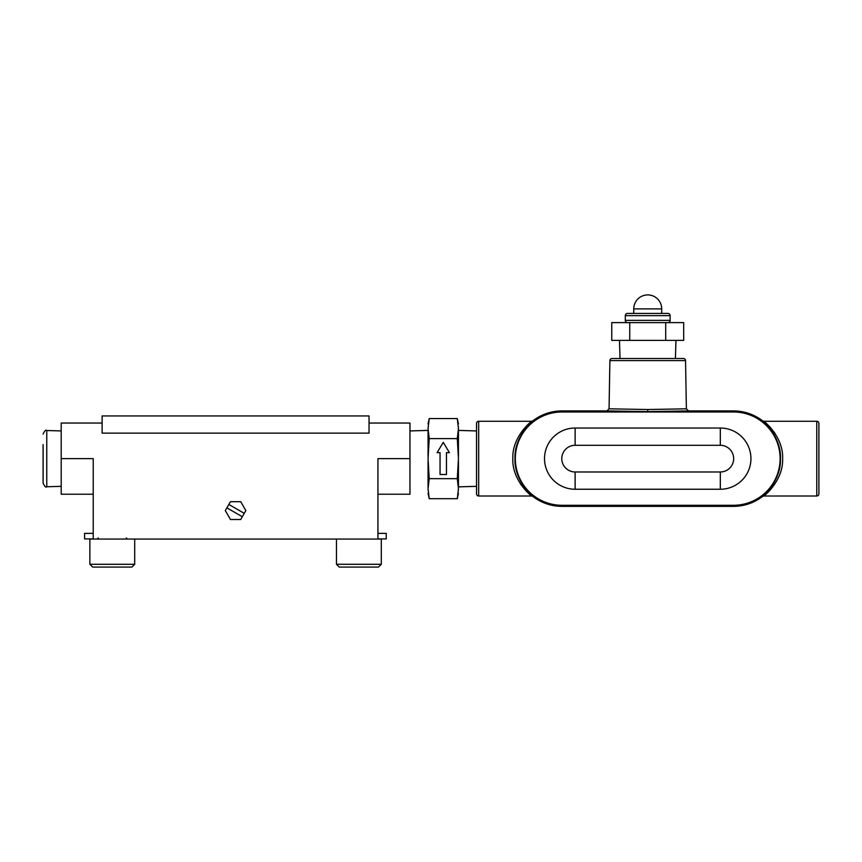 <?xml version="1.0" encoding="UTF-8"?>
<svg xmlns="http://www.w3.org/2000/svg" width="862" height="862" viewBox="0 0 862 862"><rect width="100%" height="100%" fill="white"/><g stroke="black" fill="none" stroke-linecap="round" stroke-linejoin="round"><path stroke-width="1.29" d="M478.679 421.27L478.679 496.006A2.133 2.133 0 0 1 476.546 493.872L476.546 423.404A2.133 2.133 0 0 1 478.679 421.27L531.585 421.27C530.723 421.744 511.985 437.002 512.825 458.562C511.877 480.102 530.744 495.596 531.574 496.006L532.878 496.447C532.35 496.167 514.14 480.748 514.959 458.552C514.248 436.355 532.339 421.162 532.878 420.828A47.722 47.722 0 0 1 561.992 410.915L606.923 410.915L609.057 408.814L647.728 409.525L686.389 408.814L688.522 410.915L647.728 411.627L606.923 410.915M818.9 493.872A2.133 2.133 0 0 1 816.767 496.006L816.767 421.27A2.133 2.133 0 0 1 818.9 423.404L818.9 493.872L818.9 423.404M685.549 360.585L609.897 360.585A2.133 2.133 0 0 1 612.031 358.495L683.415 358.495A2.133 2.133 0 0 1 685.549 360.585L686.389 408.814M528.255 424.255L526.617 425.839M520.336 483.657L521.413 485.252M524.904 489.616L526.628 491.437M478.679 496.006L531.585 496.006M818.9 430.946L818.9 486.33M609.897 360.585L609.057 408.814M816.767 496.006L763.872 496.006L764.713 495.208M767.255 492.956L768.807 491.448M768.839 491.415L770.574 489.573M775.11 433.618L773.99 431.959M770.531 427.66L768.807 425.817M816.767 421.27L763.872 421.27C764.702 421.658 783.569 437.196 782.621 458.703C783.483 480.209 764.702 495.575 763.872 496.006L762.568 496.447A47.722 47.722 0 0 1 733.454 506.36L561.992 506.36A47.722 47.722 0 0 1 532.878 496.447M530.378 423.21L532.878 420.828L531.574 421.27M688.522 410.915L733.454 410.915A47.722 47.722 0 0 1 762.568 420.828L765.445 423.565M771.802 486.243L768.279 490.726M561.992 411.982A46.656 46.656 0 0 0 515.336 458.638A46.656 46.656 0 0 0 561.992 505.294L733.454 505.294A46.656 46.656 0 0 0 780.11 458.638A46.656 46.656 0 0 0 733.454 411.982L561.992 411.982L561.992 410.915M575.126 489.239L720.32 489.239A30.601 30.601 0 0 0 750.931 458.638A30.601 30.601 0 0 0 720.32 428.026L575.126 428.026A30.601 30.601 0 0 0 544.515 458.638A30.601 30.601 0 0 0 575.126 489.239L575.126 471.977L720.32 471.977A13.339 13.339 0 0 0 733.659 458.638A13.339 13.339 0 0 0 720.32 445.298L575.126 445.298A13.339 13.339 0 0 0 561.787 458.638A13.339 13.339 0 0 0 575.126 471.977M762.568 496.447C763.096 496.156 781.22 480.856 780.487 458.703C781.306 436.549 763.086 421.076 762.568 420.828L763.872 421.27M768.753 427.078L771.684 430.849M661.714 308.898A13.986 13.986 0 0 0 647.728 294.912A13.986 13.986 0 0 0 633.742 308.898L661.714 308.898L661.714 313.423L667.921 313.423A2.22 2.22 0 0 1 670.14 315.643L625.306 315.643A2.22 2.22 0 0 1 627.525 313.423L667.921 313.423M633.742 308.898L633.742 313.423L627.525 313.423M627.525 322.603A2.22 2.22 0 0 1 625.306 320.373L625.306 315.643M667.921 322.603A2.22 2.22 0 0 0 670.14 320.373L670.14 315.643M629.745 340.393L683.685 340.393L683.685 322.603L611.761 322.603L611.761 340.393L629.745 340.393L629.745 322.603M665.701 340.393L665.701 322.603M102.125 423.048L61.202 423.048L61.202 458.638L93.225 458.638L93.225 539.062L377.933 539.062L377.933 458.638L409.956 458.638L409.956 494.228L377.933 494.228M369.033 423.048L409.956 423.048L409.956 458.638M61.202 458.638L61.202 494.228L93.225 494.228M369.033 415.937L369.033 433.144L102.125 433.144L102.125 415.937L369.033 415.937M228.85 504.453L230.445 501.695L240.713 501.695L245.853 510.595L244.258 513.353L228.85 504.453L225.305 510.595L230.445 519.495L240.713 519.495L244.258 513.353M242.308 516.737L226.889 507.837M428.058 428.586L429.211 418.566L457.291 418.566L458.444 428.586L457.291 438.607L458.444 458.638L457.291 478.669L429.211 478.669L428.058 458.638L429.211 438.607L428.058 428.845M457.291 438.607L429.211 438.607M428.058 489.928C428.058 494.443 428.058 494.443 428.058 489.928M428.058 461.127L428.058 487.439M428.058 456.149L428.058 429.826M428.058 427.347C428.058 422.833 428.058 422.833 428.058 427.347M458.444 456.138L458.444 429.826M458.444 487.439L458.444 461.127M458.444 489.928C458.444 494.443 458.444 494.443 458.444 489.928M458.444 427.347C458.444 422.833 458.444 422.833 458.444 427.347M457.291 478.669L458.444 488.689L457.291 498.699L429.211 498.699L428.058 488.689L429.211 478.669M446.451 474.509L446.451 452.647L449.414 452.647L443.251 442.368L437.088 452.647L440.051 452.647L440.051 474.509L446.451 474.509M61.202 430.946L46.763 430.515L46.763 486.761C45.934 487.752 44.716 486.567 43.1 483.205L43.1 444.63M43.1 472.645L43.1 479.918M93.225 539.062L89.864 539.062L89.864 564.287L134.698 564.287L131.897 567.088L92.665 567.088L89.864 564.287M336.46 564.287L339.262 567.088L378.493 567.088L381.295 564.287L336.46 564.287L336.46 539.062M381.295 564.287L381.295 539.062L377.933 539.062M377.933 538.922L386.241 538.922L386.241 533.373L377.933 533.373M93.225 533.373L84.595 533.373L84.595 538.922L93.225 538.922M647.728 409.525L647.728 411.627M733.454 411.982L733.454 410.915M733.454 505.294L733.454 506.36M561.992 505.294L561.992 506.36M575.126 445.298L575.126 428.026M720.32 471.977L720.32 489.239M720.32 445.298L720.32 428.026M625.306 320.373L670.14 320.373M675.42 358.495L675.959 340.393M620.026 358.495L619.487 340.393M476.546 430.946L458.444 430.397M457.291 498.699L458.444 493.333M457.291 418.566L458.444 423.942M429.211 498.699L428.058 493.333M429.211 418.566L428.058 423.942M476.546 486.33L458.444 486.868M409.956 430.946L428.058 430.397M61.202 486.33L46.763 486.761M46.763 430.515C45.858 429.567 44.63 430.763 43.1 434.071M126.294 537.942L127.414 539.062M134.698 539.062L134.698 564.287M98.268 537.942L97.147 539.062"/></g></svg>
